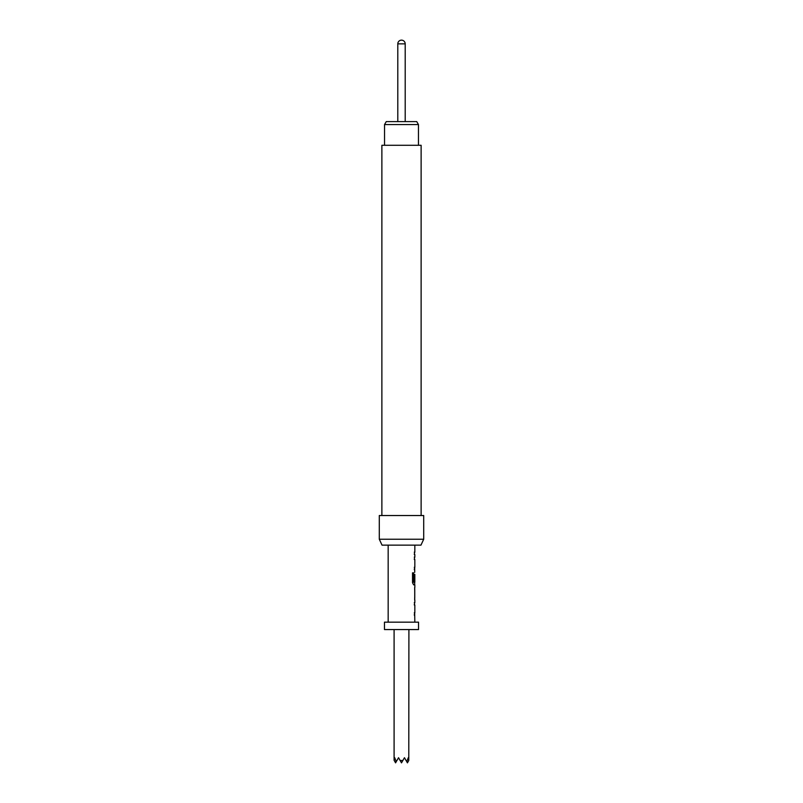 <?xml version="1.0" encoding="UTF-8"?>
<svg xmlns="http://www.w3.org/2000/svg" width="803" height="803" viewBox="0 0 803 803"><rect width="100%" height="100%" fill="white"/><g stroke="black" fill="none" stroke-linecap="round" stroke-linejoin="round"><path stroke-width="1.2" d="M414.288 615.148L414.679 612.809L414.83 622.164M414.679 602.631L414.288 604.96L414.729 602.631M414.679 599.961L414.679 597.653M414.76 597.653L414.76 589.793M414.679 589.793L414.679 587.495M413.525 582.075L413.525 572.85L412.531 572.85L412.531 582.647L413.595 584.825L414.679 584.825L414.679 582.235M414.679 574.386L414.288 581.171L414.83 574.386L414.83 582.235L413.726 582.235M414.288 569.658L414.679 567.33L414.729 572.308M414.288 559.48L414.679 557.141L414.288 559.48L414.83 559.48L414.83 567.33L414.288 567.33M414.288 554.502L414.679 552.163L414.288 554.502L414.83 554.502L414.83 557.141L414.288 557.141M406.74 761.656L407.422 762.85L408.777 760.501L408.285 757.721L406.74 761.656L404.461 757.721L402.855 760.501L400.145 760.501L398.539 757.721L396.26 761.656L394.715 757.721L394.092 760.28L394.092 629.562M408.777 760.501L408.908 629.562M384.466 629.562L384.466 622.164L418.534 622.164L418.534 629.562L384.466 629.562M384.547 124.565L386.253 121.604L416.747 121.604L418.453 124.565L384.547 124.565L384.547 145.293M405.204 121.604L405.204 43.854L397.796 43.854L397.796 121.604M381.877 515.536L381.877 145.293L421.123 145.293L421.123 515.536M379.287 539.225L423.713 539.225L423.713 515.536L379.287 515.536L379.287 539.225L382.047 545.147L420.953 545.147L423.713 539.225M388.17 622.164L388.17 545.147M414.288 552.163L414.83 552.163L414.83 545.147M414.83 587.465L414.83 584.825L413.595 584.825M414.83 599.982L414.83 602.631L414.288 602.631M414.288 612.809L414.83 612.809L414.83 604.96L414.288 604.96M414.729 587.465L414.729 599.982M412.531 572.85L413.665 572.85L413.665 582.075M414.288 581.171L414.76 574.386M400.145 760.501L401.5 762.85L402.855 760.501M394.223 760.501L395.578 762.85L396.26 761.656M418.453 124.565L418.453 145.293M405.204 43.854A3.704 3.704 0 0 0 401.5 40.15A3.704 3.704 0 0 0 397.796 43.854"/></g></svg>
